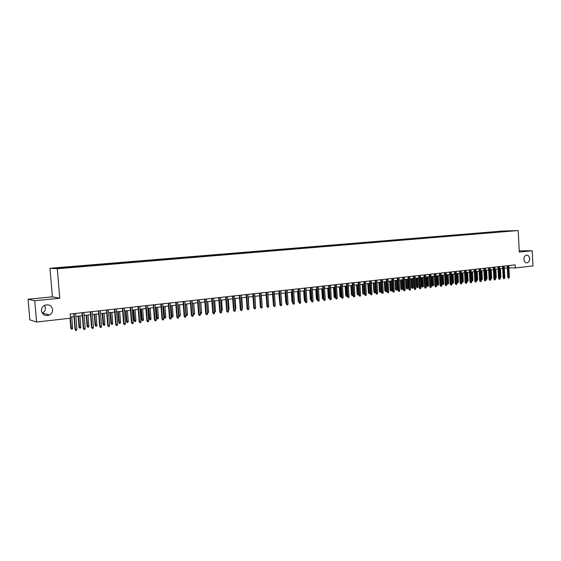 <?xml version="1.0" encoding="UTF-8"?>
<svg xmlns="http://www.w3.org/2000/svg" width="561" height="561" viewBox="0 0 561 561"><rect width="100%" height="100%" fill="white"/><g stroke="black" fill="none" stroke-linecap="round" stroke-linejoin="round"><path stroke-width="0.84" d="M44.536 305.373L45.42 307.828C45.504 310.142 44.494 311.888 42.405 313.066L42.257 313.143M52.601 309.588C52.685 311.972 51.647 313.774 49.501 314.994C45.252 316.348 42.566 314.945 41.458 310.773C41.395 308.206 42.559 306.341 44.943 305.184C49.073 304.139 51.626 305.605 52.601 309.588M529.64 258.684C529.542 261.272 528.539 262.681 526.632 262.899C525.047 262.646 524.135 261.447 523.89 259.294C523.988 256.728 524.97 255.325 526.849 255.073C528.462 255.297 529.395 256.503 529.64 258.684M63.624 268.137L60.371 268.326L63.624 268.137M28.05 299.244L34.74 300.738L59.768 298.228L52.39 296.832L28.05 299.244L29.831 319.868L36.57 322.028L70.462 318.199L70.118 314.034L515.11 264.876L515.264 267.948L532.95 265.949L532.207 250.774L519.22 250.823M52.39 296.832L49.978 268.256L502.333 231.069L518.21 230.55L57.292 268.74L49.978 268.256M511.225 230.936L514.472 230.767L511.225 231.048M500.461 231.931L500.11 231.483L497.165 231.574L63.232 267.274L55.455 268.116L58.498 268.312L69.276 267.632L506.499 231.434M500.11 231.483L506.604 231.272M34.74 300.738L36.57 322.028M59.768 298.228L57.292 268.74M518.21 230.55L519.283 252.078L532.207 250.774M508.911 267.814L515.264 267.948M70.363 317.028L73.968 316.621M75.847 316.411L82.278 315.689M84.15 315.478L90.503 314.77M92.376 314.56L98.652 313.851M100.517 313.641L106.723 312.947M108.582 312.736L114.71 312.049M116.569 311.839L122.621 311.166M124.472 310.955L130.454 310.282M132.305 310.072L138.216 309.413M140.061 309.202L145.902 308.55M147.746 308.34L153.518 307.694M155.355 307.484L161.056 306.846M162.893 306.643L168.524 306.011M170.355 305.801L175.93 305.177M177.753 304.974L183.258 304.357M185.081 304.153L190.523 303.536M192.339 303.333L197.717 302.73M199.534 302.526L204.849 301.93M206.658 301.727L211.911 301.138M213.72 300.934L218.916 300.352M220.711 300.149L225.852 299.574M227.647 299.371L232.724 298.803M234.519 298.599L239.54 298.038M241.328 297.835L246.286 297.281M248.074 297.078L252.983 296.524M254.764 296.327L259.61 295.78M261.391 295.584L266.187 295.044M267.955 294.848L272.702 294.315M274.469 294.111L279.161 293.585M280.928 293.389L285.563 292.87M287.323 292.674L291.909 292.155M293.662 291.958L298.2 291.447M299.953 291.25L304.441 290.752M306.187 290.556L310.626 290.058M312.365 289.862L316.755 289.364M318.494 289.174L322.834 288.684M324.574 288.487L328.865 288.01M330.597 287.814L334.84 287.337M336.572 287.141L340.772 286.671M342.49 286.475L346.649 286.012M348.367 285.815L352.476 285.36M354.194 285.163L358.255 284.708M359.966 284.518L363.991 284.062M365.695 283.873L369.678 283.424M371.382 283.235L375.316 282.793M377.013 282.604L380.912 282.162M382.602 281.973L386.459 281.538M388.149 281.349L391.964 280.921M393.647 280.731L397.419 280.311M399.102 280.121L402.833 279.701M404.516 279.511L408.212 279.098M409.881 278.908L413.541 278.501M415.21 278.312L418.829 277.905M420.491 277.723L424.074 277.316M425.736 277.134L429.277 276.734M430.932 276.545L434.438 276.152M436.093 275.97L439.565 275.577M441.212 275.395L444.649 275.009M446.297 274.82L449.691 274.441M451.332 274.259L454.698 273.88M456.338 273.698L459.662 273.319M461.296 273.137L464.592 272.772M466.226 272.583L469.48 272.218M471.114 272.036L474.34 271.678M475.959 271.496L479.157 271.131M480.777 270.949L483.933 270.598M485.553 270.416L488.68 270.065M490.293 269.883L493.392 269.532M495.447 277.695L496.275 277.597L495.503 278.459L495.019 269.35L498.063 269.014M499.669 268.831L502.705 268.488M504.311 268.312L507.312 267.976M497.193 232.205L497.165 231.574M64.655 267.359L64.796 267.793M505.124 231.546L505.124 231.069M507.2 265.746L507.789 277.429L508.568 277.45L507.971 265.662M509.395 277.351L508.617 278.221L508.568 277.45L509.395 277.351L508.799 265.57M508.617 278.221L507.789 277.429M500.096 277.141L500.847 277.057L500.419 268.747M500.847 277.057L500.139 277.905M502.593 266.258L503.189 277.976L503.967 278.004L503.364 266.173M504.795 277.905L504.016 278.775L503.967 278.004L504.795 277.905L504.192 266.082M504.016 278.775L503.189 277.976M497.951 266.77L498.554 278.536L499.325 278.565L498.715 266.685M500.167 278.459L499.851 279.28L499.381 279.336L499.325 278.565L500.167 278.459L499.556 266.594M499.381 279.336L498.554 278.536M493.273 267.288L493.883 279.09L494.655 279.126L494.038 267.197M495.496 279.02L495.181 279.841L494.711 279.897L494.655 279.126L495.496 279.02L494.886 267.106M494.711 279.897L493.883 279.09M488.561 267.807L489.178 279.659L489.949 279.687L489.325 267.723M490.798 279.588L490.005 280.465L489.949 279.687L490.798 279.588L490.174 267.625M490.005 280.465L489.178 279.659M496.275 277.597L495.847 269.259M490.728 278.242L491.667 278.144L491.24 269.778M491.667 278.144L490.896 279.006L490.405 269.869M485.987 278.789L487.032 278.698L486.59 270.297M487.032 278.698L486.254 279.56L485.756 270.395M481.219 279.343L482.362 279.252L481.913 270.823M482.362 279.252L481.576 280.121L481.072 270.921M483.813 268.333L484.438 280.227L485.209 280.255L484.578 268.249M486.064 280.156L485.272 281.04L485.209 280.255L486.064 280.156L485.433 268.151M485.272 281.04L484.438 280.227M476.408 279.897L477.649 279.813L477.201 271.356M477.649 279.813L476.864 280.689L476.352 271.447M476.864 280.689L476.45 280.661M479.031 268.859L479.662 280.802L480.426 280.83L479.788 268.775M481.289 280.724L480.973 281.559L480.489 281.615L480.426 280.83L481.289 280.724L480.658 268.677M480.489 281.615L479.662 280.802M471.563 280.458L472.909 280.374L472.453 271.889M472.909 280.374L472.117 281.25L471.598 271.98M472.117 281.25L471.591 281.005M474.213 269.392L474.851 281.377L475.616 281.412L474.971 269.308M476.478 281.306L475.679 282.197L475.616 281.412L476.478 281.306L475.84 269.21M475.679 282.197L474.851 281.377M466.675 281.026L468.133 280.949L467.671 272.422M468.133 280.949L467.334 281.825L466.808 272.52M467.334 281.825L466.696 281.349M469.361 269.925L470.006 281.959L470.763 281.994L470.111 269.841M471.64 281.888L471.317 282.723L470.833 282.779L470.763 281.994L471.64 281.888L470.988 269.75M470.833 282.779L470.006 281.959M461.759 281.594L463.316 281.517L462.853 272.962M463.316 281.517L462.516 282.4L461.983 273.06M462.516 282.4L461.759 281.692M464.466 270.465L465.118 282.541L465.875 282.576L465.216 270.388M466.752 282.471L466.436 283.312L465.946 283.368L465.875 282.576L466.752 282.471L466.1 270.29M465.946 283.368L465.118 282.541M458.463 282.092L457.664 282.982L456.85 282.169L458.463 282.092L458 273.509M457.664 282.982L457.124 273.607M456.85 282.169L456.395 273.691M459.536 271.012L460.195 283.137L460.946 283.172L460.279 270.928M461.836 283.06L461.514 283.908L461.023 283.964L460.946 283.172L461.836 283.06L461.17 270.83M461.023 283.964L460.195 283.137M453.576 282.674L452.776 283.564L451.963 282.744L453.576 282.674L453.106 274.056M452.776 283.564L452.222 274.161M451.963 282.744L451.493 274.238M454.571 271.559L455.23 283.726L455.981 283.768L455.315 271.482M456.878 283.656L456.556 284.504L456.058 284.56L455.981 283.768L456.878 283.656L456.212 271.377M456.058 284.56L455.23 283.726M448.653 283.263L447.846 284.154L447.033 283.333L448.653 283.263L448.176 274.61M447.846 284.154L447.285 274.715M447.033 283.333L446.563 274.792M449.564 272.113L450.231 284.329L450.981 284.364L450.301 272.029M451.886 284.259L451.563 285.107L451.058 285.163L450.981 284.364L451.886 284.259L451.205 271.931M451.058 285.163L450.231 284.329M443.688 283.852L442.874 284.75L442.068 283.922L443.688 283.852L443.211 275.171M442.874 284.75L442.313 275.269M442.068 283.922L441.591 275.353M444.515 272.674L445.196 284.932L445.939 284.967L445.252 272.59M446.851 284.862L446.023 285.773L445.939 284.967L446.851 284.862L446.163 272.492M446.023 285.773L445.196 284.932M438.688 284.448L437.875 285.346L437.061 284.518L438.688 284.448L438.204 275.731M437.875 285.346L437.3 275.83M437.061 284.518L436.584 275.914M439.431 273.235L440.119 285.542L440.855 285.577L440.168 273.151M441.773 285.472L441.451 286.327L440.946 286.383L440.855 285.577L441.773 285.472L441.086 273.053M440.946 286.383L440.119 285.542M433.653 285.044L432.833 285.949L432.019 285.121L433.653 285.044L433.162 276.3M432.833 285.949L432.25 276.398M432.019 285.121L431.535 276.482M434.305 273.796L434.999 286.152L435.736 286.194L435.034 273.719M436.661 286.082L435.827 287.008L435.736 286.194L436.661 286.082L435.96 273.614M435.827 287.008L434.999 286.152M428.576 285.654L427.748 286.559L426.942 285.724L428.576 285.654L428.078 276.868M427.748 286.559L427.159 276.973M426.942 285.724L426.451 277.05M429.144 274.371L429.845 286.776L430.575 286.811L429.866 274.287M431.507 286.699L430.666 287.625L430.575 286.811L431.507 286.699L430.799 274.189M430.666 287.625L429.845 286.776M423.457 286.257L422.629 287.169L421.823 286.327L423.457 286.257L422.959 277.443M422.629 287.169L422.026 277.548M421.823 286.327L421.325 277.625M423.934 274.946L424.642 287.4L425.371 287.435L424.656 274.862M426.311 287.323L425.469 288.256L425.371 287.435L426.311 287.323L425.603 274.764M425.469 288.256L424.642 287.4M418.303 286.874L417.468 287.786L416.662 286.944L418.303 286.874L417.791 278.025M417.468 287.786L416.858 278.13M416.662 286.944L416.157 278.207M418.688 275.521L419.404 288.024L420.133 288.066L419.411 275.444M421.08 287.954L420.231 288.887L420.133 288.066L421.08 287.954L420.357 275.339M420.231 288.887L419.404 288.024M413.106 287.491L412.265 288.41L411.458 287.562L413.106 287.491L412.594 278.607M412.265 288.41L411.648 278.712M411.458 287.562L410.954 278.789M413.401 276.11L414.123 288.656L414.845 288.705L414.116 276.033M415.799 288.585L415.477 289.462L414.944 289.525L414.845 288.705L415.799 288.585L415.07 275.921M414.944 289.525L414.123 288.656M407.868 288.116L407.02 289.041L406.22 288.186L407.868 288.116L407.349 279.196M407.02 289.041L406.402 279.301M406.22 288.186L405.701 279.378M408.071 276.699L408.801 289.301L409.523 289.343L408.78 276.622M410.484 289.224L410.161 290.1L409.621 290.163L409.523 289.343L410.484 289.224L409.747 276.51M409.621 290.163L408.801 289.301M402.588 288.74L402.272 289.609L401.739 289.672L400.933 288.81L402.588 288.74L402.062 279.792M401.739 289.672L401.108 279.897M400.933 288.81L400.414 279.974M402.693 277.288L403.436 289.939L404.151 289.988L403.401 277.211M405.119 289.869L404.797 290.745L404.257 290.815L404.151 289.988L405.119 289.869L404.376 277.106M404.257 290.815L403.436 289.939M397.265 289.378L396.417 290.303L395.61 289.448L397.265 289.378L396.739 280.388M396.417 290.303L395.771 280.493M395.61 289.448L395.084 280.57M397.279 277.891L398.03 290.591L398.738 290.633L397.98 277.814M399.713 290.521L399.39 291.397L398.85 291.468L398.738 290.633L399.713 290.521L398.962 277.702M398.85 291.468L398.03 290.591M391.908 290.016L391.585 290.886L391.045 290.949L390.246 290.086L391.908 290.016L391.368 280.991M391.045 290.949L390.4 281.096M390.246 290.086L389.713 281.173M391.816 278.494L392.574 291.243L393.282 291.292L392.518 278.417M394.264 291.173L393.941 292.057L393.394 292.127L393.282 291.292L394.264 291.173L393.506 278.305M393.394 292.127L392.574 291.243M386.501 290.654L386.178 291.531L385.638 291.594L384.832 290.724L386.501 290.654L385.954 281.594M385.638 291.594L384.979 281.706M384.832 290.724L384.299 281.783M386.312 279.105L387.076 291.902L387.777 291.951L387.006 279.027M388.773 291.832L388.45 292.723L387.896 292.786L387.777 291.951L388.773 291.832L388.002 278.915M387.896 292.786L387.076 291.902M381.052 291.306L380.73 292.183L380.183 292.246L379.383 291.376L381.052 291.306L380.505 282.211M380.183 292.246L379.517 282.323M379.383 291.376L378.836 282.393M380.765 279.715L381.536 292.569L382.237 292.618L381.452 279.637M383.233 292.498L382.911 293.389L382.357 293.459L382.237 292.618L383.233 292.498L382.455 279.525M382.357 293.459L381.536 292.569M375.554 291.958L375.239 292.842L374.685 292.905L373.885 292.029L375.554 291.958L375 282.828M374.685 292.905L374.012 282.94M373.885 292.029L373.338 283.017M375.169 280.332L375.947 293.235L376.641 293.291L375.856 280.255M377.651 293.165L377.329 294.062L376.768 294.132L376.641 293.291L377.651 293.165L376.866 280.142M376.768 294.132L375.947 293.235M370.022 292.618L369.699 293.501L369.145 293.564L368.346 292.688L370.022 292.618L369.461 283.452M369.145 293.564L368.458 283.564M368.346 292.688L367.792 283.635M369.524 280.956L370.316 293.915L371.01 293.964L370.211 280.879M372.027 293.845L371.698 294.742L371.137 294.813L371.01 293.964L372.027 293.845L371.228 280.766M371.137 294.813L370.316 293.915M364.44 293.284L364.117 294.167L363.556 294.237L362.757 293.354L364.44 293.284L363.872 284.076M363.556 294.237L362.862 284.189M362.757 293.354L362.196 284.266M363.837 281.587L364.636 294.595L365.323 294.644L364.517 281.51M366.347 294.525L366.024 295.423L365.456 295.493L365.323 294.644L366.347 294.525L365.548 281.398M365.456 295.493L364.636 294.595M358.809 293.95L358.493 294.841L357.925 294.911L357.126 294.02L358.809 293.95L358.241 284.708M357.925 294.911L357.224 284.827M357.126 294.02L356.558 284.897M358.1 282.218L358.914 295.282L359.594 295.331L358.781 282.141M360.625 295.212L360.302 296.117L359.727 296.187L359.594 295.331L360.625 295.212L359.818 282.029M359.727 296.187L358.914 295.282M353.065 294.827L352.245 295.591L351.445 294.693L352.112 294.749L351.53 285.465M352.245 295.591L352.112 294.749L353.051 294.637M351.445 294.693L350.877 285.535M352.322 282.856L353.135 295.977L353.816 296.026L352.988 282.779M354.861 295.899L354.531 296.811L353.949 296.881L353.816 296.026L354.861 295.899L354.033 282.667M353.949 296.881L353.135 295.977M347.259 295.752L346.158 296.243L345.723 295.374L346.382 295.43L345.8 286.103M346.523 296.271L346.382 295.43L347.231 295.331M345.723 295.374L345.148 286.18M346.488 283.501L347.315 296.671L347.988 296.727L347.154 283.424M349.04 296.601L348.711 297.512L348.129 297.582L347.988 296.727L349.04 296.601L348.213 283.312M348.129 297.582L347.315 296.671M341.404 296.692L340.387 296.93L339.952 296.061L340.611 296.117L340.015 286.755M340.751 296.965L340.611 296.117L341.361 296.026M339.952 296.061L339.37 286.825M340.611 284.147L341.446 297.372L342.112 297.435L341.27 284.076M343.178 297.302L342.848 298.221L342.259 298.291L342.112 297.435L343.178 297.302L342.336 283.957M342.259 298.291L341.446 297.372M335.492 297.589L334.573 297.625L334.139 296.755L334.784 296.811L334.188 287.407M334.931 297.66L334.784 296.811L335.443 296.734M334.139 296.755L333.543 287.484M334.679 284.806L335.527 298.087L336.186 298.143L335.338 284.736M337.259 298.017L336.93 298.936L336.334 299.006L336.186 298.143L337.259 298.017L336.411 284.616M336.334 299.006L335.527 298.087M329.524 298.305L328.704 298.326L328.269 297.449L328.914 297.505L328.311 288.066M329.062 298.361L328.914 297.505L329.468 297.442M328.269 297.449L327.673 288.144M328.704 285.465L329.552 298.803L330.212 298.859L329.349 285.395M331.292 298.733L330.962 299.658L330.366 299.728L330.212 298.859L331.292 298.733L330.436 285.276M330.366 299.728L329.552 298.803M323.501 299.027L322.792 299.034L322.358 298.157L322.996 298.214L322.386 288.733M323.15 299.069L322.996 298.214L323.445 298.157M322.358 298.157L321.748 288.803M322.673 286.131L323.536 299.525L324.188 299.581L323.318 286.061M325.275 299.455L324.945 300.38L324.342 300.458L324.188 299.581L325.275 299.455L324.405 285.942M324.342 300.458L323.536 299.525M317.428 299.749L316.825 299.749L316.39 298.866L317.021 298.922L316.404 289.406M317.182 299.784L317.372 298.88M316.39 298.866L315.78 289.476M316.593 286.804L317.463 300.254L318.108 300.31L317.231 286.734M319.209 300.184L318.879 301.117L318.269 301.187L318.108 300.31L319.209 300.184L318.332 286.608M318.269 301.187L317.463 300.254M311.306 300.486L310.373 299.581L311.004 299.637L310.38 290.079M311.166 300.5L311.25 299.609M310.373 299.581L309.756 290.149M310.457 287.477L311.341 300.984L311.979 301.047L311.089 287.407M313.087 300.913L312.757 301.853L312.147 301.923L311.979 301.047L313.087 300.913L312.204 287.288M312.147 301.923L311.341 300.984M305.072 300.345L305.1 301.229L304.307 300.296L304.932 300.359L304.3 290.766M304.307 300.296L303.683 290.836M304.272 288.165L305.163 301.727L305.801 301.79L304.896 288.095M306.916 301.657L306.587 302.596L305.969 302.674L305.801 301.79L306.916 301.657L306.018 287.968M305.969 302.674L305.163 301.727M298.901 301.951L298.193 301.026L298.81 301.089L298.172 291.454M298.193 301.026L297.561 291.524M298.031 288.852L298.936 302.477L299.567 302.54L298.655 288.782M300.689 302.407L300.359 303.347L299.735 303.424L299.567 302.54L300.689 302.407L299.784 288.663M299.735 303.424L298.936 302.477M292.611 302.674L292.022 301.762L291.383 292.218M292.022 301.762L292.554 301.818M291.734 289.546L292.653 303.228L293.277 303.298L292.351 289.483M294.413 303.157L294.083 304.104L293.452 304.181L293.277 303.298L294.413 303.157L293.494 289.357M293.452 304.181L292.653 303.228M286.271 303.403L285.801 302.498L285.156 292.912M285.801 302.498L286.215 302.54M285.388 290.247L286.313 303.985L286.93 304.055L285.998 290.184M288.081 303.915L287.751 304.868L287.113 304.946L286.93 304.055L288.081 303.915L287.148 290.058M287.113 304.946L286.313 303.985M279.862 303.922L278.873 293.62M278.985 290.956L279.918 304.756L280.535 304.826L279.588 290.893M281.685 304.686L281.356 305.64L280.717 305.717L280.535 304.826L281.685 304.686L280.745 290.759M280.717 305.717L279.918 304.756M273.389 304.392L272.534 294.329M272.52 291.671L273.466 305.528L274.077 305.598L273.123 291.608M275.241 305.457L274.911 306.418L274.266 306.495L274.077 305.598L275.241 305.457L274.287 291.475M274.266 306.495L273.466 305.528M266.861 304.854L266.145 295.051M266.005 292.393L266.959 306.306L267.562 306.383L266.601 292.323M268.74 306.236L268.41 307.204L267.758 307.281L267.562 306.383L268.74 306.236L267.779 292.197M267.758 307.281L266.959 306.306M262.071 305.457L261.44 295.577M259.427 293.115L260.395 307.098L260.991 307.169L260.016 293.052M262.176 307.028L261.847 307.996L261.188 308.073L260.991 307.169L262.176 307.028L261.202 292.919M261.188 308.073L260.395 307.098M255.451 306.25L254.939 296.306M255.627 306.229L255.479 306.671M252.794 293.852L253.775 307.891L254.364 307.968L253.376 293.789M255.564 307.821L255.227 308.795L254.561 308.873L254.364 307.968L255.564 307.821L254.575 293.655M254.561 308.873L253.775 307.891M248.768 307.042L248.383 297.042M249.084 307.007L248.825 307.772M246.104 294.588L247.092 308.69L247.674 308.767L246.672 294.525M248.881 308.62L248.551 309.602L247.878 309.679L247.674 308.767L248.881 308.62L247.885 294.392M247.878 309.679L247.092 308.69M242.029 307.842L242.478 307.793L241.77 297.786M242.478 307.793L242.1 308.76M239.344 295.338L240.346 309.497L240.921 309.581L239.912 295.275M242.142 309.434L241.812 310.415L241.139 310.492L240.921 309.581L242.142 309.434L241.139 295.135M241.139 310.492L240.346 309.497M235.234 308.655L235.809 308.585L235.094 298.536M235.809 308.585L235.297 309.574M232.535 296.089L233.544 310.317L234.112 310.394L233.095 296.026M235.347 310.247L235.017 311.236L234.33 311.313L234.112 310.394L235.347 310.247L234.323 295.892M234.33 311.313L233.544 310.317M228.369 309.469L229.084 309.384L228.362 299.294M229.084 309.384L228.439 310.394M225.655 296.846L226.679 311.138L227.24 311.222L226.209 296.79M228.481 311.067L228.152 312.063L227.464 312.14L227.24 311.222L228.481 311.067L227.45 296.65M227.464 312.14L226.679 311.138M221.448 310.289L222.303 310.191L221.574 300.051M222.303 310.191L221.511 311.222M218.713 297.618L219.751 311.972L220.312 312.049L219.26 297.554M221.56 311.902L221.23 312.898L220.536 312.982L220.312 312.049L221.56 311.902L220.515 297.414M220.536 312.982L219.751 311.972M214.456 311.124L215.459 311.004L214.716 300.822M215.459 311.004L215.129 311.986L214.526 312.056M211.714 298.389L212.759 312.807L213.313 312.891L212.254 298.326M214.575 312.743L214.246 313.739L213.545 313.823L213.313 312.891L214.575 312.743L213.517 298.193M213.545 313.823L212.759 312.807M207.409 311.965L208.552 311.825L207.801 301.601M208.552 311.825L208.222 312.807L207.472 312.884M204.646 299.167L205.705 313.655L206.252 313.739L205.179 299.111M207.528 313.585L207.191 314.588L206.483 314.672L206.252 313.739L207.528 313.585L206.455 298.971M206.483 314.672L205.705 313.655M200.291 312.8L201.581 312.652L200.824 302.379M201.581 312.652L201.259 313.641L200.558 313.725L200.319 312.807L199.562 302.526M197.514 299.96L198.587 314.511L199.12 314.595L198.04 299.897M200.41 314.44L200.081 315.45L199.365 315.534L199.12 314.595L200.41 314.44L199.33 299.756M199.365 315.534L198.587 314.511M193.103 313.613L194.548 313.494L193.783 303.171M194.548 313.494L194.225 314.483L193.517 314.567L193.279 313.641L192.507 303.319M193.517 314.567L193.159 314.377M190.312 300.752L191.399 315.373L191.925 315.457L190.831 300.696M193.229 315.303L192.893 316.313L192.178 316.404L191.925 315.457L193.229 315.303L192.135 300.549M192.178 316.404L191.399 315.373M185.852 314.433L187.451 314.335L186.68 303.971M187.451 314.335L187.129 315.331L186.413 315.415L186.168 314.49L185.396 304.118M186.413 315.415L185.88 314.861M183.047 301.559L184.148 316.243L184.667 316.327L183.559 301.502M185.979 316.173L185.649 317.189L184.92 317.274L184.667 316.327L185.979 316.173L184.871 301.355M184.92 317.274L184.148 316.243M178.531 315.261L180.291 315.191L179.506 304.777M180.291 315.191L179.969 316.187L179.247 316.278L178.994 315.345L178.209 304.925M179.247 316.278L178.531 315.338M175.719 302.365L176.827 317.119L177.339 317.21L176.217 302.309M178.664 317.049L178.328 318.073L177.599 318.157L177.339 317.21L178.664 317.049L177.542 302.162M177.599 318.157L176.827 317.119M173.061 316.046L172.739 317.056L172.01 317.14L171.259 316.116L173.061 316.046L172.269 305.591M172.01 317.14L170.965 305.738M171.259 316.116L170.481 305.787M168.314 303.185L169.436 318.003L169.941 318.101L168.805 303.129M171.28 317.94L170.944 318.964L170.2 319.055L169.941 318.101L171.28 317.94L170.144 302.982M170.2 319.055L169.436 318.003M165.768 316.916L165.446 317.926L164.71 318.01L163.959 316.986L165.768 316.916L164.969 306.411M164.71 318.01L163.644 306.558M163.959 316.986L163.167 306.608M160.839 304.006L161.982 318.9L162.473 318.992L161.323 303.957M163.826 318.83L163.489 319.861L162.739 319.952L162.473 318.992L163.826 318.83L162.676 303.803M162.739 319.952L161.982 318.9M158.405 317.792L158.083 318.809L157.339 318.893L156.596 317.856L158.405 317.792L157.592 307.239M157.339 318.893L156.26 307.386M156.596 317.856L155.797 307.435M153.293 304.84L154.45 319.805L154.934 319.896L153.77 304.791M156.295 319.735L155.965 320.773L155.208 320.864L154.934 319.896L156.295 319.735L155.138 304.637M155.208 320.864L154.45 319.805M150.972 318.676L150.65 319.693L149.899 319.784L149.163 318.739L150.972 318.676L150.152 308.073M149.899 319.784L148.805 308.22M149.163 318.739L148.349 308.277M145.678 305.682L146.849 320.717L147.326 320.815L146.148 305.633M148.7 320.647L148.37 321.684L147.606 321.783L147.326 320.815L148.7 320.647L147.522 305.479M147.606 321.783L146.849 320.717M143.476 319.567L143.146 320.59L142.396 320.682L141.653 319.637L143.476 319.567L142.641 308.915M142.396 320.682L141.281 309.069M141.653 319.637L140.832 309.118M137.992 306.53L139.177 321.635L139.64 321.734L138.448 306.481M141.028 321.565L140.699 322.61L139.927 322.708L139.64 321.734L141.028 321.565L139.836 306.327M139.927 322.708L139.177 321.635M135.902 320.471L135.573 321.495L134.815 321.586L134.079 320.534L135.902 320.471L135.061 309.763M134.815 321.586L133.686 309.917M134.079 320.534L133.252 309.967M130.229 307.393L131.428 322.561L131.884 322.666L130.678 307.344M133.287 322.498L132.95 323.55L132.172 323.641L131.884 322.666L133.287 322.498L132.08 307.183M132.172 323.641L131.428 322.561M128.259 321.376L127.936 322.414L127.165 322.505L126.428 321.446L128.259 321.376L127.41 310.626M127.165 322.505L126.022 310.78M126.428 321.446L125.594 310.829M122.389 308.255L123.602 323.501L124.051 323.606L122.824 308.206M125.468 323.438L125.131 324.489L124.346 324.588L124.051 323.606L125.468 323.438L124.247 308.052M124.346 324.588L123.602 323.501M120.545 322.295L120.215 323.332L119.444 323.424L118.715 322.365L120.545 322.295L119.682 311.495M119.444 323.424L118.28 311.65M118.715 322.365L117.859 311.699M114.479 309.132L115.699 324.447L116.141 324.553L114.9 309.083M117.572 324.384L117.235 325.443L116.443 325.541L116.141 324.553L117.572 324.384L116.337 308.922M116.443 325.541L115.699 324.447M106.485 310.016L107.726 325.408L108.154 325.513L106.899 309.967M109.598 325.338L109.269 326.404L108.462 326.502L108.154 325.513L109.598 325.338L108.35 309.805M108.462 326.502L107.726 325.408M98.413 310.906L99.669 326.369L100.089 326.481L98.82 310.857M101.548 326.306L101.211 327.379L100.405 327.477L100.089 326.481L101.548 326.306L100.279 310.696M100.405 327.477L99.669 326.369M90.265 311.804L91.534 327.351L91.941 327.463L90.658 311.762M93.414 327.28L93.084 328.36L92.263 328.458L91.941 327.463L93.414 327.28L92.137 311.6M92.263 328.458L91.534 327.351M82.032 312.715L83.323 328.332L83.715 328.444L82.418 312.673M85.202 328.269L84.872 329.349L84.045 329.447L83.715 328.444L85.202 328.269L83.905 312.505M84.045 329.447L83.323 328.332M112.754 323.22L112.424 324.265L111.646 324.356L110.917 323.29L112.754 323.22L111.877 312.365M111.646 324.356L110.468 312.526M110.917 323.29L110.054 312.575M104.886 324.16L104.563 325.205L103.771 325.303L103.049 324.223L104.886 324.16L104.002 313.255M103.771 325.303L102.579 313.41M103.049 324.223L102.179 313.459M96.948 325.107L96.618 326.158L95.819 326.25L95.104 325.17L96.948 325.107L96.05 314.146M95.819 326.25L94.613 314.307M95.104 325.17L94.22 314.349M88.926 326.06L88.603 327.112L87.797 327.21L87.081 326.123L88.926 326.06L88.021 315.044M87.797 327.21L86.569 315.212M87.081 326.123L86.191 315.254M80.833 327.021L80.504 328.08L79.69 328.178L78.982 327.084L80.833 327.021L79.914 315.955M79.69 328.178L78.449 316.124M78.982 327.084L78.077 316.166M73.722 313.634L75.02 329.328L75.412 329.447L74.094 313.592M76.913 329.265L76.584 330.345L75.749 330.45L75.412 329.447L76.913 329.265L75.595 313.424M75.749 330.45L75.02 329.328M72.657 327.996L72.327 329.062L71.506 329.16L70.798 328.059L72.657 327.996L71.731 316.874M71.506 329.16L70.342 318.213M70.798 328.059L69.985 318.255M49.501 314.994L42.405 313.066"/></g></svg>
